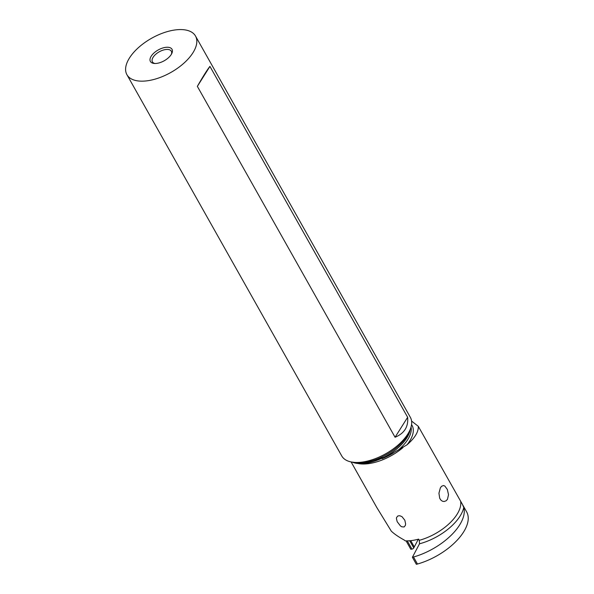 <?xml version="1.0" encoding="UTF-8"?>
<svg xmlns="http://www.w3.org/2000/svg" width="594" height="594" viewBox="0 0 594 594"><rect width="100%" height="100%" fill="white"/><g stroke="black" fill="none" stroke-linecap="round" stroke-linejoin="round"><path stroke-width="0.89" d="M416.357 564.3A55.48 27.658 -29.4 0 0 417.463 564.025L413.506 557.001A55.48 27.658 150.6 0 1 412.399 557.276L416.357 564.3M412.399 557.276L419.498 543.8L419.297 540.31L418.636 539.137A38.343 19.112 -29.4 0 1 409.697 540.755L413.766 547.935L418.332 539.218M406.088 540.874L410.825 549.287L411.939 549.123A1.552 0.772 -29.4 0 0 413.766 547.935M417.463 564.025A47.565 23.708 -29.4 0 0 466.639 511.872L462.436 504.417L463.766 507.462A47.565 23.708 150.6 0 1 413.506 557.001M409.697 540.755A38.343 19.112 -29.4 0 1 405.234 540.852L404.15 539.991C398.685 536.998 394.409 534.065 391.335 531.199L376.796 507.506L351.121 461.939M411.583 421.057L418.295 426.321L462.436 504.417M418.295 426.321C418.599 431.905 414.82 438.082 406.949 444.861L387.711 456.147L363.469 463.558L351.336 461.984M444.082 501.522L442.359 501.188L440.83 500.051L439.709 498.269L438.936 493.228L440.347 487.897L441.52 486.315L443.436 485.521L444.854 486.055L447.341 489.486L448.522 494.676L447.475 499.309L446.124 500.801L444.082 501.522M397.898 515.934L399.792 515.733L401.997 516.669L404.841 520.255L405.613 523.863L405.353 525.445L404.113 526.96L401.834 526.811L400.445 525.935L397.186 521.688L396.413 518.525L396.577 517.471L397.898 515.934M126.916 74.688L341.773 455.992A39.36 19.624 -29.4 0 0 353.549 462.31A39.36 19.624 -29.4 0 0 359.89 462.34A39.36 19.624 -29.4 0 0 409.66 430.695A39.36 19.624 -29.4 0 0 410.357 417.344L195.508 36.041A39.36 19.624 150.6 0 1 183.791 63.276A39.36 19.624 150.6 0 1 145.033 81.036A39.36 19.624 150.6 0 1 126.916 74.688A39.36 19.624 150.6 0 1 138.632 47.461A39.36 19.624 150.6 0 1 177.391 29.7A39.36 19.624 150.6 0 1 195.508 36.041M395.069 437.251L197.349 86.36C203.103 76.329 207.299 69.669 209.934 66.387L407.647 417.285C408.516 426.774 404.321 433.427 395.069 437.251L407.647 417.285M166.305 47.282A12.4 6.178 -29.4 0 0 151.812 55.324A12.4 6.178 -29.4 0 0 154.121 63.447A12.4 6.178 -29.4 0 0 156.118 63.454A12.4 6.178 -29.4 0 0 171.792 53.482A12.4 6.178 -29.4 0 0 166.305 47.282M171.406 54.217A10.848 5.405 -29.4 0 0 171.324 51.21A10.848 5.405 -29.4 0 0 166.327 49.465A10.848 5.405 -29.4 0 0 155.65 54.358A10.848 5.405 -29.4 0 0 152.42 61.865A10.848 5.405 -29.4 0 0 154.952 63.491M209.934 66.387L197.349 86.36M414.293 546.94L410.751 540.651M407.291 540.874L411.939 549.123M419.498 543.8A40.823 20.345 -29.4 0 0 463.766 507.462M460.677 501.551A38.343 19.112 150.6 0 1 419.297 540.31M402.94 447.624A38.343 19.112 150.6 0 1 366.379 463.884A38.343 19.112 150.6 0 1 358.657 463.647M406.949 444.861A36.88 18.384 -29.4 0 0 411.553 424.621M398.559 449.858A35.64 17.768 -29.4 0 0 411.048 427.027M352.22 462.139A35.64 17.768 -29.4 0 0 363.439 463.498A35.64 17.768 -29.4 0 0 410.202 429.469M382.128 458.702A39.583 19.728 -29.4 0 0 387.778 456.125A39.583 19.728 -29.4 0 0 393.48 452.94M353.549 462.31L356.534 462.622A36.368 18.132 -29.4 0 0 362.392 462.644A36.368 18.132 -29.4 0 0 408.382 433.405L409.66 430.695M382.157 458.687L387.778 456.125"/></g></svg>

